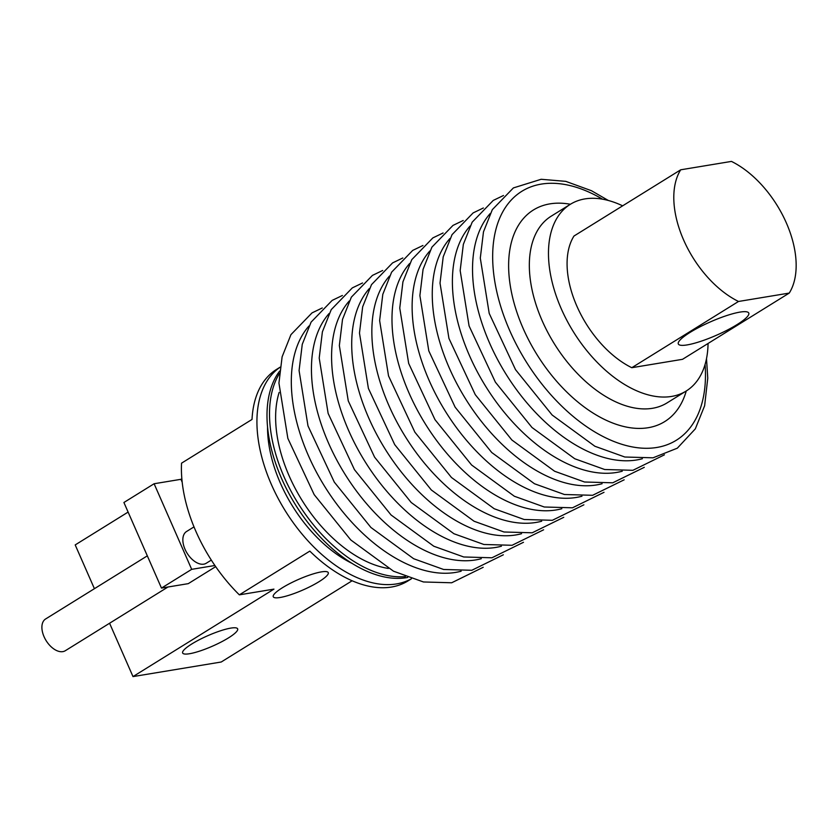 <?xml version="1.0" encoding="UTF-8"?>
<svg xmlns="http://www.w3.org/2000/svg" width="838" height="838" viewBox="0 0 838 838"><rect width="100%" height="100%" fill="white"/><g stroke="black" fill="none" stroke-linecap="round" stroke-linejoin="round"><path stroke-width="1.26" d="M736.99 324.641A38.454 7.333 -23.7 0 1 700.411 341.443A38.454 7.333 -23.7 0 1 678.33 343.968A38.454 7.333 -23.7 0 1 710.593 321.792A38.454 7.333 -23.7 0 1 748.753 313.056A38.454 7.333 -23.7 0 1 736.99 324.641M167.956 587.009L65.312 650.717A18.677 10.978 -121.8 0 1 62.829 651.629A18.677 10.978 -121.8 0 1 45.022 638.713A18.677 10.978 -121.8 0 1 45.608 618.978L147.331 555.845M193.987 526.893L186.56 531.502A18.677 10.978 58.2 0 0 185.973 551.236A18.677 10.978 58.2 0 0 203.781 564.163A18.677 10.978 58.2 0 0 206.263 563.241L211.312 560.109M282.437 587.721A30.032 5.73 156.3 0 0 273.261 596.761A30.032 5.73 156.3 0 0 290.503 594.781A30.032 5.73 156.3 0 0 319.069 581.656A30.032 5.73 156.3 0 0 328.255 572.616A30.032 5.73 156.3 0 0 311.013 574.596A30.032 5.73 156.3 0 0 282.437 587.721M191.829 643.951A30.032 5.73 156.3 0 0 182.642 652.991A30.032 5.73 156.3 0 0 199.894 651.021A30.032 5.73 156.3 0 0 228.46 637.896A30.032 5.73 156.3 0 0 237.646 628.846A30.032 5.73 156.3 0 0 220.394 630.825A30.032 5.73 156.3 0 0 191.829 643.951M352.107 563.408A109.872 64.61 -121.8 0 1 267.552 427.16M407.708 577.466A124.516 73.22 -121.8 0 1 406.566 577.665A124.516 73.22 -121.8 0 1 294.725 503.554A124.516 73.22 -121.8 0 1 279.641 371.098M405.383 576.575A124.516 73.22 -121.8 0 1 297.741 502.79A124.516 73.22 -121.8 0 1 279.4 373.58M388.382 568.447A116.094 68.266 -121.8 0 1 301.942 500.181A116.094 68.266 -121.8 0 1 279.138 392.425M708.058 343.465A109.872 64.61 -121.8 0 1 686.196 391.021A109.872 64.61 -121.8 0 1 671.615 396.426A109.872 64.61 -121.8 0 1 566.876 320.399A109.872 64.61 -121.8 0 1 570.322 204.315A109.872 64.61 -121.8 0 1 584.914 198.91A109.872 64.61 -121.8 0 1 622.644 205.834M411.448 578.775L407.991 580.912A124.516 73.22 -121.8 0 1 391.461 587.04A124.516 73.22 -121.8 0 1 309.819 551.111L239.343 594.844A124.516 73.22 -121.8 0 1 181.542 463.173L252.018 419.44A124.516 73.22 -121.8 0 1 276.676 369.317L280.122 367.17M411.395 578.754A124.516 73.22 -121.8 0 1 396.5 583.918A124.516 73.22 -121.8 0 1 278.541 499.176A124.516 73.22 -121.8 0 1 280.122 367.222M239.343 594.844L273.953 589.124L133.001 676.591L221.222 662.01L352.128 580.765M161.472 588.077L191.682 569.337L154.108 483.746L123.909 502.496L161.472 588.077L188.278 583.646L215.68 566.645M128.109 512.081L75.2 544.92L94.411 588.685M133.001 676.591L109.579 623.242M181.836 478.739L180.914 479.315L182.181 482.196M154.108 483.746L180.914 479.315M731.448 161.409L680.707 169.8A84.229 49.536 -121.8 0 0 683.599 239.93A84.229 49.536 -121.8 0 0 738.508 301.471L789.249 293.08A84.229 49.536 -121.8 0 0 786.358 222.939A84.229 49.536 -121.8 0 0 731.448 161.409M738.508 301.471L631.789 367.704L682.53 359.313L789.249 293.08M631.789 367.704A84.229 49.536 -121.8 0 1 576.879 306.163A84.229 49.536 -121.8 0 1 573.988 236.023L680.707 169.8M191.682 569.337L214.884 565.503M461.141 571.202A146.493 86.136 -121.8 0 1 455.505 572.427A146.493 86.136 -121.8 0 1 322.064 482.133A146.493 86.136 -121.8 0 1 308.971 326.003M481.274 558.705A146.493 86.136 -121.8 0 1 475.638 559.931A146.493 86.136 -121.8 0 1 342.197 469.636A146.493 86.136 -121.8 0 1 329.104 313.506M501.417 546.208A146.493 86.136 -121.8 0 1 495.782 547.434A146.493 86.136 -121.8 0 1 362.33 457.139A146.493 86.136 -121.8 0 1 349.247 301.01M521.55 533.712A146.493 86.136 -121.8 0 1 515.915 534.937A146.493 86.136 -121.8 0 1 382.463 444.653A146.493 86.136 -121.8 0 1 369.38 288.513M541.683 521.215A146.493 86.136 -121.8 0 1 536.048 522.441A146.493 86.136 -121.8 0 1 402.607 432.157A146.493 86.136 -121.8 0 1 389.513 276.016M561.827 508.718A146.493 86.136 -121.8 0 1 556.181 509.944A146.493 86.136 -121.8 0 1 422.74 419.66A146.493 86.136 -121.8 0 1 409.646 263.52M581.96 496.222A146.493 86.136 -121.8 0 1 576.324 497.447A146.493 86.136 -121.8 0 1 442.873 407.163A146.493 86.136 -121.8 0 1 429.789 251.023M602.093 483.725A146.493 86.136 -121.8 0 1 596.457 484.951A146.493 86.136 -121.8 0 1 463.016 394.667A146.493 86.136 -121.8 0 1 449.922 238.526M622.225 471.228A146.493 86.136 -121.8 0 1 616.59 472.454A146.493 86.136 -121.8 0 1 483.149 382.17A146.493 86.136 -121.8 0 1 470.055 226.03M642.369 458.732A146.493 86.136 -121.8 0 1 636.723 459.957A146.493 86.136 -121.8 0 1 503.282 369.673A146.493 86.136 -121.8 0 1 490.199 213.533M705.083 364.457A146.493 86.136 -121.8 0 1 656.866 447.461A146.493 86.136 -121.8 0 1 509.714 330.57A146.493 86.136 -121.8 0 1 541.264 184.109A146.493 86.136 -121.8 0 1 602.512 199.182M686.196 391.021L667.069 402.889A109.872 64.61 -121.8 0 1 652.477 408.295A109.872 64.61 -121.8 0 1 547.738 332.277A109.872 64.61 -121.8 0 1 551.195 216.183L570.322 204.315M686.27 390.969A124.516 73.22 -121.8 0 1 648.193 427.715A124.516 73.22 -121.8 0 1 523.111 328.349A124.516 73.22 -121.8 0 1 549.927 203.864A124.516 73.22 -121.8 0 1 570.406 204.263M483.212 567.284L451.672 582.777L423.462 581.97L393.535 571.212L350.787 539.965L314.177 494.63L287.853 438.389L278.939 383.06L282.113 356.831L290.954 334.634L312.029 312.888L322.274 307.965M503.345 554.787L471.804 570.28L443.595 569.473L413.668 558.726L370.92 527.469L334.31 482.133L307.986 425.893L299.082 370.564L302.256 344.334L311.087 322.138L332.173 300.392L342.407 295.468M523.478 542.291L491.937 557.783L463.739 556.977L433.801 546.229L391.053 514.972L354.443 469.636L328.129 413.396L319.215 358.067L322.389 331.838L331.22 309.641L352.306 287.895L362.54 282.972M543.611 529.794L512.07 545.287L483.872 544.48L453.934 533.733L411.186 502.475L374.576 457.139L348.262 400.899L339.348 345.57L342.522 319.341L351.363 297.144L372.439 275.398L382.673 270.475M563.754 517.308L532.214 532.79L504.005 531.994L474.078 521.236L431.329 489.979L394.719 444.643L368.395 388.403L359.481 333.074L362.655 306.844L371.496 284.648L392.582 262.902L402.816 257.978M583.887 504.811L552.347 520.293L524.138 519.497L494.211 508.739L451.462 477.482L414.852 432.146L388.528 375.906L379.624 320.577L382.798 294.348L391.629 272.151L412.715 250.405L422.949 245.482M604.02 492.315L572.48 507.797L544.281 507L514.343 496.243L471.595 464.996L434.985 419.649L408.672 363.409L399.757 308.08L402.931 281.851L411.772 259.654L432.848 237.908L443.082 232.985M624.153 479.818L592.613 495.3L564.414 494.504L534.476 483.746L491.728 452.499L455.118 407.153L428.805 350.913L419.89 295.584L423.064 269.354L431.905 247.158L452.981 225.412L463.225 220.488M644.296 467.321L612.756 482.803L584.547 482.007L554.62 471.249L511.871 440.002L475.261 394.656L448.938 338.416L440.023 283.087L443.208 256.857L452.038 234.661L473.124 212.915L483.358 207.992M664.429 454.825L632.889 470.307L604.68 469.51L574.753 458.753L532.004 427.506L495.394 382.159L469.071 325.919L460.167 270.59L463.341 244.361L472.171 222.164L493.257 200.418L503.491 195.495M706.507 358.654L707.764 378.179L704.632 405.739L695.31 428.878L677.324 448.183L653.022 457.81L624.823 457.014L594.886 446.256L552.137 415.009L515.527 369.663L489.214 313.422L480.3 258.104L483.474 231.864L492.315 209.668L513.39 187.922L541.159 179.28L565.755 181.354L591.492 190.729L608.346 200.481"/></g></svg>
